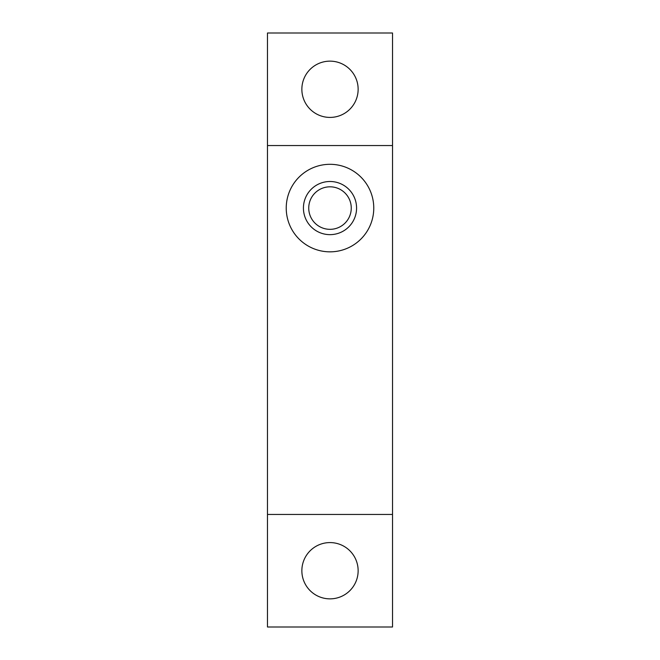 <?xml version="1.0" encoding="UTF-8"?>
<svg xmlns="http://www.w3.org/2000/svg" width="660" height="660" viewBox="0 0 660 660"><rect width="100%" height="100%" fill="white"/><g stroke="black" fill="none" stroke-linecap="round" stroke-linejoin="round"><path stroke-width="0.99" d="M330 186.813A21.26 21.26 0 0 0 308.74 208.073A21.26 21.26 0 0 0 330 229.334A21.26 21.26 0 0 0 351.26 208.073A21.26 21.26 0 0 0 330 186.813M330 164.307A43.766 43.766 0 0 0 286.234 208.073A43.766 43.766 0 0 0 330 251.839A43.766 43.766 0 0 0 373.766 208.073A43.766 43.766 0 0 0 330 164.307M330 61.141A28.141 28.141 0 0 0 301.859 89.273A28.141 28.141 0 0 0 330 117.414A28.141 28.141 0 0 0 358.141 89.273A28.141 28.141 0 0 0 330 61.141M330 542.586A28.141 28.141 0 0 0 301.859 570.727A28.141 28.141 0 0 0 330 598.859A28.141 28.141 0 0 0 358.141 570.727A28.141 28.141 0 0 0 330 542.586M330 234.647A26.573 26.573 0 0 1 303.427 208.073A26.573 26.573 0 0 1 330 181.5A26.573 26.573 0 0 1 356.573 208.073A26.573 26.573 0 0 1 330 234.647M267.473 627L392.527 627L392.527 514.453L267.473 514.453L267.473 627M392.527 145.546L392.527 33L267.473 33L267.473 145.546L392.527 145.546L392.527 514.453M267.473 145.546L267.473 514.453"/></g></svg>
